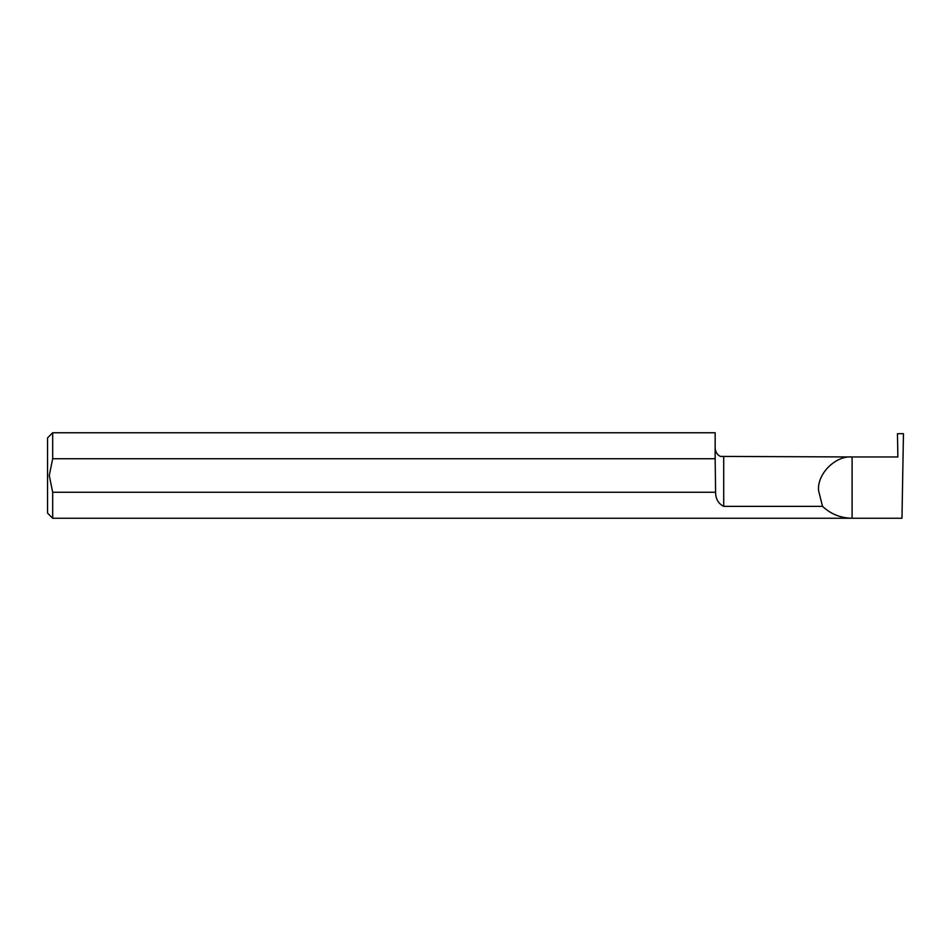 <?xml version="1.0" encoding="UTF-8"?>
<svg xmlns="http://www.w3.org/2000/svg" width="951" height="951" viewBox="0 0 951 951"><rect width="100%" height="100%" fill="white"/><g stroke="black" fill="none" stroke-linecap="round" stroke-linejoin="round"><path stroke-width="1.43" d="M897.863 456.955L897.459 433.68L903.45 433.68L901.976 518.247L52.685 518.247L52.685 492.261L715.604 492.261C715.639 498.954 718.338 503.65 723.711 506.36L822.52 506.36L818.549 490.514C817.04 473.907 835.501 455.458 852.096 456.955L897.459 456.955M715.604 492.261L715.152 458.739L52.685 458.739L49.262 475.5L52.685 492.261M52.685 518.247L47.55 513.112L47.55 437.888L52.685 432.753L52.685 458.739M901.976 518.247L852.096 518.247C840.72 518.081 830.865 514.111 822.52 506.36M52.685 432.753L715.152 432.753L715.152 458.739M852.096 518.247L852.096 456.955L720.68 456.409C720.989 456.587 716.055 455.434 715.152 448.397M723.711 506.36L723.711 456.955"/></g></svg>
